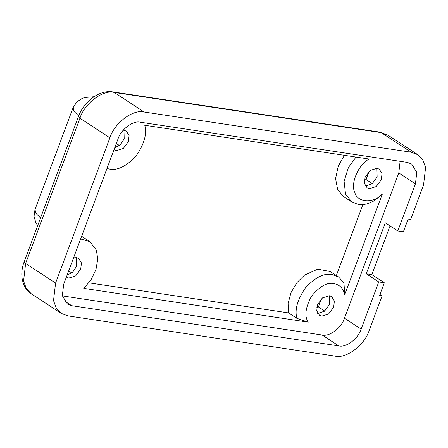 <?xml version="1.0" encoding="UTF-8"?>
<svg xmlns="http://www.w3.org/2000/svg" width="448" height="448" viewBox="0 0 448 448"><rect width="100%" height="100%" fill="white"/><g stroke="black" fill="none" stroke-linecap="round" stroke-linejoin="round"><path stroke-width="0.67" d="M333.9 283.629C327.169 282.089 319.67 286.328 311.405 296.346C305.351 307.866 304.304 316.473 308.269 322.168L296.912 318.36C294.51 309.859 297.394 299.622 305.558 287.661C315.342 277.278 324.195 272.905 332.119 274.534L338.57 276.959L343.958 282.895L344.73 294.683C343.269 288.378 339.657 284.693 333.9 283.629M344.45 155.333L338.29 166.051L335.574 178.612L337.674 189.678L343.554 196.588L351.876 202.031L345.531 194.062L344.098 181.238L348.421 167.558L356.003 157.069M106.971 168.493L109.547 169.086C117.471 170.716 126.325 166.342 136.108 155.966C144.278 143.998 147.157 133.767 144.76 125.261L369.253 159.068C358.68 163.946 350.101 183.719 354.788 192.388C357.241 202.742 373.604 203.711 382.368 194.018L374.819 200.362C369.124 203.818 363.625 205.178 358.322 204.456L351.876 202.031M66.377 277.071L68.813 278.034L75.656 275.906L80.718 269.058L81.441 262.965L78.73 258.507L76.434 257.645L73.578 257.807M329.375 295.736L322.532 297.858L317.47 304.707L316.753 310.8L319.458 315.263L321.754 316.12L328.591 313.998L333.659 307.149L334.376 301.056L331.666 296.593L329.375 295.736M377.014 168.314L370.177 170.436L365.109 177.285L364.392 183.378L367.102 187.835L369.393 188.698L376.23 186.575L381.298 179.726L382.015 173.634L379.31 169.17L377.014 168.314M114.016 149.649L116.458 150.612L123.295 148.484L128.363 141.635L129.08 135.542L126.37 131.085L123.267 130.15M369.096 171.338L366.044 179.508L364.358 180.275M321.457 298.76L318.399 306.93L316.714 307.698M114.699 147.823L120.411 144.676L124.202 138.914L123.973 130.206M365.338 185.993L372.137 183.803L377.138 177.005L376.914 168.297M317.694 313.415L324.492 311.231L329.498 304.427L329.269 295.719M67.054 275.246L72.772 272.098L76.558 266.336L76.334 257.628M387.856 135.111L381.265 132.636L114.162 92.417L112.818 91.896L379.921 132.115L387.856 135.111L417.816 154.706L422.828 159.919L425.6 167.53L423.534 185.041L410.67 219.447L408.145 219.066L403.379 231.806L397.813 230.966L415.442 183.82L416.786 172.402L411.712 164.041L407.411 162.422L140.308 122.203C133.118 120.215 120.842 129.472 117.986 139.031L63.678 284.29L62.328 295.714L67.407 304.074L71.708 305.693L338.806 345.912L322.162 335.026C329.353 337.014 341.628 327.757 344.484 318.198L398.798 172.939L400.109 161.325M397.813 230.966L385.33 222.807L366.274 273.773L378.756 281.938L384.322 282.778L379.557 295.518L382.088 295.898L379.938 294.493M382.088 295.898L369.225 330.305C364.84 344.96 346.018 359.15 334.998 356.104L67.894 315.885L61.303 313.41L56.286 308.196L53.519 300.586L55.58 283.074L25.626 263.48L23.559 280.991L26.331 288.602L31.343 293.815L61.303 313.41M417.816 154.706L411.225 152.23L381.265 132.636L379.921 132.115M55.58 283.074L109.894 137.81C114.274 123.155 133.095 108.965 144.122 112.006L411.225 152.23M378.756 281.938L361.127 329.084C358.271 338.643 345.996 347.9 338.806 345.912M62.362 295.904L322.162 335.026M308.269 322.168L83.776 288.361L90.866 280.106L95.962 269.629L97.787 258.905L96.303 249.99L89.79 241.59L80.623 238.963M382.368 194.018L344.73 294.683M362.88 204.579L336.364 275.514M338.57 276.959L330.249 271.516L317.794 269.142L304.562 275.066L296.929 282.604L290.965 292.712L288.098 303.526L288.59 312.917L296.912 318.36M288.59 312.917L88.894 282.85M71.814 272.938L68.678 270.917M324.75 311.03L318.399 306.93M372.389 183.607L366.044 179.508M119.454 145.516L116.318 143.494M390.057 225.893L371.84 274.613L366.274 273.773M384.322 282.778L371.84 274.613M144.122 112.006L114.162 92.417C103.141 89.37 84.314 103.561 79.934 118.216L25.626 263.48L24.153 261.8C21.801 268.111 21.218 274.238 22.4 280.185L23.666 284.323C25.312 288.338 27.871 291.502 31.343 293.815M109.894 137.81L79.934 118.216L78.467 116.536L24.153 261.8M415.442 183.82L398.798 172.939M361.127 329.084L344.484 318.198M71.708 305.693L64.204 300.787M78.658 116.026L74.032 111.367L73.091 107.66L34.978 209.597L35.913 213.304L40.544 217.963M89.79 241.59L81.637 236.253M112.818 91.896C99.31 89.622 83.838 101.556 78.467 116.536M93.99 96.729L84.958 97.474L82.281 98.358L76.832 101.926L73.091 107.66M37.666 225.658L35.818 222.656L34.037 216.384L34.978 209.597"/></g></svg>
